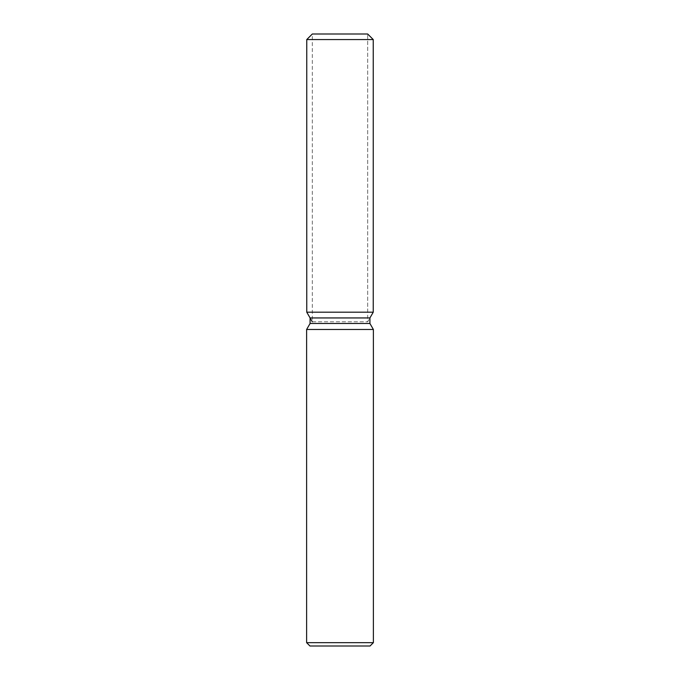 <?xml version="1.0" encoding="UTF-8"?>
<svg xmlns="http://www.w3.org/2000/svg" width="680" height="680" viewBox="0 0 680 680"><rect width="100%" height="100%" fill="white"/><g stroke="black" fill="none" stroke-linecap="round" stroke-linejoin="round"><path stroke-width="0.51" stroke-dasharray="3.4 2.55" d="M340 312.179L306.756 312.179L340 312.179M312.324 321.819L367.676 321.819L312.324 321.819L312.324 34L367.676 34L312.324 34L312.324 312.179M367.676 312.179L367.676 34L367.676 321.819L369.92 317.942L310.08 317.942M369.92 323.484L310.08 323.484M373.379 329.486L306.62 329.486M373.379 642.659L306.62 642.659M370.048 646L309.952 646M373.243 39.567L306.756 39.567"/><path stroke-width="1.02" d="M367.676 34L312.324 34L367.676 34L373.243 39.567L373.243 312.179L340 312.179L373.243 312.179L369.92 317.942L369.92 323.484L373.379 329.486L373.379 642.659L306.62 642.659L309.952 646L370.048 646L373.379 642.659M369.92 323.484L310.08 323.484L310.08 317.942L369.92 317.942L373.243 312.179M310.08 323.484L306.62 329.486L373.379 329.486M312.324 34L306.756 39.567L306.756 312.179L340 312.179L306.756 312.179L310.08 317.942M306.756 39.567L373.243 39.567M306.62 329.486L306.62 642.659M312.324 321.819L306.756 312.179"/></g></svg>
